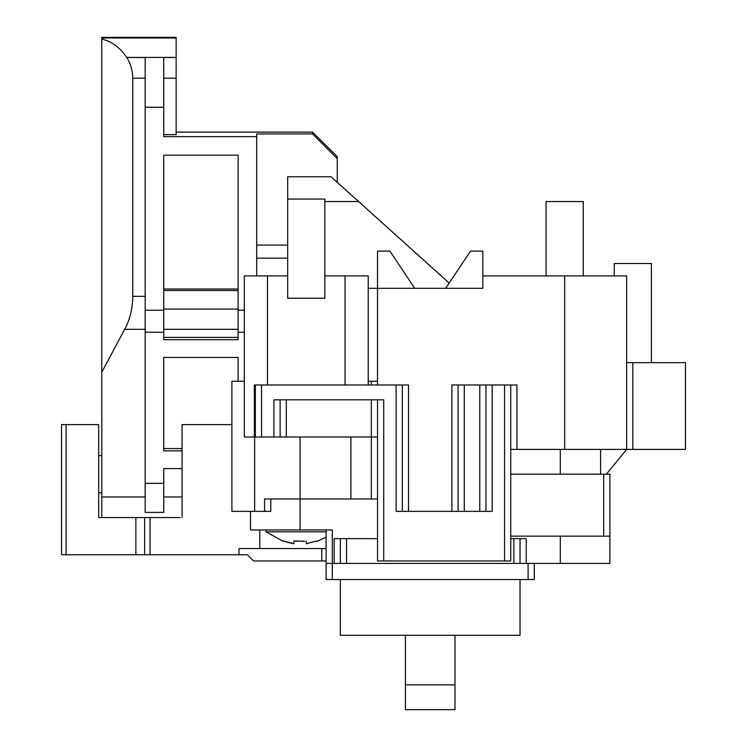 <?xml version="1.0" encoding="UTF-8"?>
<svg xmlns="http://www.w3.org/2000/svg" width="747" height="747" viewBox="0 0 747 747"><rect width="100%" height="100%" fill="white"/><g stroke="black" fill="none" stroke-linecap="round" stroke-linejoin="round"><path stroke-width="1.12" d="M520.043 579.532L520.043 635.295L340.352 635.295L340.352 579.532M250.506 511.368L250.506 529.959L332.294 529.959L332.294 563.415L326.103 563.415L326.103 579.532L332.294 579.532L332.294 563.415L609.888 563.415L609.888 536.15L510.752 536.15M534.292 563.415L534.292 579.532L332.294 579.532M254.643 437.014L254.643 511.368L264.587 511.368L264.587 498.977L377.524 498.977M326.103 563.415L326.103 529.959M306.587 543.648L307.615 543.48M293.879 542.061L293.879 541.005L297.007 541.314M301.872 541.379L303.245 541.314M304.701 541.192L293.879 541.005L293.879 543.695L283.346 541.005L290.471 543.06M290.872 543.153L292.525 543.471M306.27 541.005L306.27 543.695L316.803 541.005M326.103 531.817L265.997 531.817L283.346 541.416M526.243 563.415L526.243 538.634L513.843 538.634L513.843 563.415M334.152 563.415L334.152 538.634L377.524 538.634M510.752 538.634L513.843 538.634M520.043 538.634L520.043 563.415M340.352 538.634L340.352 563.415M267.491 384.966L267.491 275.904L244.306 275.904L244.306 437.014L273.925 437.014L273.925 399.832L383.725 399.832L383.725 560.941L377.524 560.941L377.524 437.014L286.316 437.014L286.316 399.832M264.587 511.368L270.787 511.368L270.787 498.977M273.925 437.014L286.316 437.014M244.306 381.25L231.915 381.25L231.915 511.368L254.643 511.368M368.234 381.25L377.524 381.25M312.47 133.928L312.47 132.098L337.252 156.581L337.252 158.625L312.47 133.928L256.697 133.928L256.697 136.654L163.752 136.654L163.752 107.26L145.17 107.26L145.17 483.346L163.752 483.346L163.752 468.602L182.063 468.602M163.752 339.689L163.752 155.18L238.106 155.18L238.106 339.689L163.752 339.689M182.063 450.852L163.752 450.852L163.752 357.44L238.106 357.44L238.106 381.25L238.106 357.44M256.697 136.654L256.697 275.904M145.17 329.324L124.665 329.324C129.913 319.697 132.621 308.707 132.77 296.344L132.77 78.174C132.611 70.433 130.613 63.542 126.775 57.51L145.17 57.51L145.17 107.26M145.17 483.346L145.17 512.377L163.752 512.377L163.752 483.346M124.665 329.324L101.788 372.211L101.788 517.568M163.752 78.174L176.152 78.174L176.152 37.359L101.788 37.35L101.788 372.211M337.252 158.625L337.252 182.343M368.234 384.966L368.234 275.904L324.861 275.904L324.861 298.212L287.679 298.212L287.679 176.768L331.052 176.768L449.171 283.076M331.052 176.768L336.804 181.941M256.697 245.091L287.679 245.091M510.752 449.405L626.621 449.405L626.621 275.904L482.861 275.904L482.861 288.305L377.524 288.305L377.524 251.123L389.925 251.123L414.706 288.305M405.416 684.868L405.416 709.65L454.979 709.65L454.979 684.868L405.416 684.868L405.416 635.295M326.103 560.941L253.597 560.941L247.406 554.741L239.012 554.741L239.012 548.55L326.103 548.55M609.888 536.15L609.888 474.186L603.697 474.186L603.697 536.15M510.752 474.186L603.697 474.186M454.979 635.295L454.979 684.868M445.688 288.305L470.47 251.123L482.861 251.123L482.861 275.904M516.943 449.405L516.943 384.966L510.752 384.966L510.752 560.941L504.552 560.941L504.552 384.966L451.879 384.966L451.879 511.368M383.725 560.941L504.552 560.941M377.524 399.832L377.524 437.014M280.125 437.014L280.125 399.832M261.534 437.014L261.534 384.966L408.506 384.966L408.506 511.368M492.161 384.966L492.161 511.368L396.115 511.368L396.115 384.966M261.534 384.966L255.343 384.966L255.343 437.014M255.343 384.966L254.335 384.966L254.335 437.014M345.049 275.904L345.049 384.966M324.861 275.904L324.861 199.075L287.679 199.075L287.679 275.904L267.491 275.904M287.679 298.212L324.861 298.212M377.524 384.966L377.524 288.305L368.234 288.305M458.079 511.368L458.079 384.966M510.752 384.966L504.552 384.966M485.961 511.368L485.961 384.966M402.316 511.368L402.316 384.966M583.248 275.904L583.248 201.55L546.066 201.55L546.066 275.904M685.485 362.659L632.812 362.659L632.812 449.405L685.485 449.405L685.485 362.659M626.621 362.659L632.812 362.659M632.812 449.405L626.621 449.405L606.377 474.186M651.403 362.659L651.403 263.514L614.23 263.514L614.23 275.904M180.12 517.568L144.629 517.568L144.629 554.741L61.515 554.741L61.515 424.623L66.109 424.623L66.109 554.741M101.788 492.777L98.697 492.777L98.697 517.568L144.629 517.568M231.915 424.623L182.063 424.623L182.063 517.568M259.797 529.959L259.797 548.55M144.629 554.741L239.012 554.741M98.697 517.568L98.697 424.623L66.109 424.623M135.87 517.568L135.87 554.741M287.679 258.145L256.697 258.145M312.47 132.098L176.152 132.098M176.152 78.174L176.152 134.628L163.752 134.628M176.152 37.359L101.788 37.35M126.775 57.51L126.729 57.426C119.884 47.388 111.574 41.281 101.788 39.096M163.752 107.26L163.752 57.51L176.152 57.51M238.106 155.18L238.106 289.024L163.752 289.024L163.752 155.18M163.752 290.536L238.106 290.536M163.752 337.411L238.106 337.411M238.106 309.071L163.752 309.071M163.752 357.44L163.752 448.573L182.063 448.573M528.101 579.532L528.101 563.415M300.07 437.014L300.07 529.959M560.315 563.415L560.315 536.15M346.543 538.634L346.543 563.415M371.334 399.832L371.334 498.977M163.752 332.219L145.17 332.219M244.306 332.219L238.106 332.219M145.17 310.229L163.752 310.229M238.106 310.229L244.306 310.229M182.063 496.97L163.752 496.97M145.17 496.97L101.788 496.97M324.861 201.55L358.597 201.55M560.315 474.186L560.315 449.405M371.334 381.25L371.334 384.966M564.657 449.405L564.657 275.904M464.279 384.966L464.279 511.368M479.77 511.368L479.77 384.966M321.761 560.941L321.761 548.55M150.035 517.568L150.035 554.741M176.152 57.426L126.729 57.426M132.77 296.344L145.17 296.344M145.17 78.174L132.77 78.174M176.152 37.985L101.788 37.985M163.752 329.324L238.106 329.324M326.103 537.186L316.803 541.416M265.997 529.959L265.997 531.817M350.885 437.014L350.885 498.977M600.597 474.186L600.597 449.405M101.788 455.605L98.697 455.605"/></g></svg>

